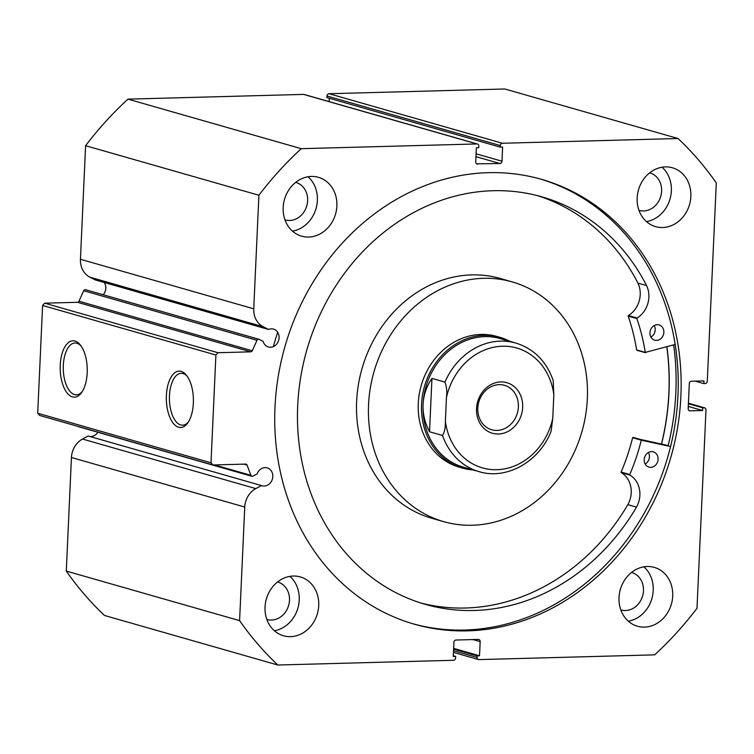 <?xml version="1.0" encoding="UTF-8"?>
<svg xmlns="http://www.w3.org/2000/svg" width="754" height="754" viewBox="0 0 754 754"><rect width="100%" height="100%" fill="white"/><g stroke="black" fill="none" stroke-linecap="round" stroke-linejoin="round"><path stroke-width="1.13" d="M522.673 407.349A26.296 22.818 -74 0 1 498.422 434.002A26.296 22.818 -74 0 1 476.537 408.583A26.296 22.818 -74 0 1 500.788 381.929A26.296 22.818 -74 0 1 522.673 407.349M477.81 408.074A23.12 20.066 106 0 0 491.74 429.761A23.12 20.066 106 0 0 518.375 406.99A23.12 20.066 106 0 0 504.445 385.303A23.12 20.066 106 0 0 477.81 408.074M500.119 338.565A66.87 58.03 106 0 0 423.069 404.436A66.87 58.03 106 0 0 463.352 467.15L479.063 471.646A66.87 58.03 -74 0 1 442.532 435.473L429.535 431.759C424.832 422.824 422.683 413.72 423.069 404.436C423.522 395.162 426.491 386.482 431.957 378.395L444.954 382.108A66.87 58.03 -74 0 1 515.821 343.051L500.119 338.565M509.892 341.355A68.001 59.01 106 0 0 499.883 337.321A68.001 59.01 106 0 0 421.533 404.314A68.001 59.01 106 0 0 462.504 468.083A68.001 59.01 106 0 0 473.126 469.949M442.532 435.473C444.596 432.193 445.539 427.405 445.378 421.128A62.337 54.09 106 0 0 496.801 469.704A62.337 54.09 106 0 0 552.767 418.234L553.832 394.804A62.337 54.09 106 0 0 502.409 346.227A62.337 54.09 106 0 0 446.443 397.697C447.16 391.646 446.67 386.453 444.954 382.108M552.767 418.234L551.061 431.401C539.336 461.665 506.66 480.213 479.063 471.646M515.821 343.051C533.889 348.753 546.348 361.223 553.191 380.468L553.832 394.804M445.378 421.128L446.443 397.697M429.535 431.759L431.957 378.395M675.16 344.465L645.273 352.41A197.209 171.13 106 0 0 636.866 318.603L637.073 318.028A23.431 20.33 106 0 0 646.574 285.577L637.922 283.099A211.931 183.91 106 0 0 537.536 195.654M654.218 325.539A7.936 6.88 -74 0 1 650.919 337.076M657.252 324.691A7.936 6.88 -74 0 1 659.081 324.917A7.936 6.88 -74 0 1 663.756 333.409A7.936 6.88 -74 0 1 656.546 340.403A7.936 6.88 -74 0 1 654.717 340.177A7.936 6.88 -74 0 1 650.052 331.685A7.936 6.88 -74 0 1 657.252 324.691M648.449 452.466A7.936 6.88 -74 0 1 645.151 464.002M651.494 451.618A7.936 6.88 -74 0 1 653.313 451.844A7.936 6.88 -74 0 1 657.988 460.336A7.936 6.88 -74 0 1 650.777 467.329A7.936 6.88 -74 0 1 648.958 467.103A7.936 6.88 -74 0 1 644.284 458.621A7.936 6.88 -74 0 1 651.494 451.618M646.583 285.568A211.931 183.91 106 0 0 541.881 196.832A211.931 183.91 106 0 0 493.163 190.715A211.931 183.91 106 0 0 300.629 377.631A211.931 183.91 106 0 0 425.379 604.369A211.931 183.91 106 0 0 474.096 610.486A211.931 183.91 106 0 0 636.517 507.122A23.431 20.33 106 0 0 629.939 475.105L629.788 474.53A197.209 171.13 106 0 0 641.296 440.195L670.57 446.557M421.062 603.068A211.931 183.91 106 0 0 465.435 608.007A211.931 183.91 106 0 0 627.856 504.643L636.517 507.122L627.846 504.643A23.431 20.33 106 0 0 621.277 472.626L621.117 472.061A197.209 171.13 106 0 0 632.625 437.716L668.185 445.548A239.15 207.529 -74 0 0 673.671 344.88M273.353 346.614A240.281 208.509 -74 0 1 277.689 332.288M646.574 285.577L637.922 283.099A23.431 20.33 106 0 1 628.402 315.549L628.205 316.124A197.209 171.13 106 0 1 636.612 349.931L636.989 350.271M499.883 337.321L496.641 336.388A68.001 59.01 106 0 0 430.647 364.738A68.001 59.01 106 0 0 459.252 467.16L462.504 468.083M512.211 281.902L500.298 278.49A124.674 108.19 106 0 0 379.319 330.478A124.674 108.19 106 0 0 431.759 518.243L443.672 521.645A124.674 108.19 106 0 0 564.661 469.667A124.674 108.19 106 0 0 512.211 281.902A124.674 108.19 106 0 0 391.232 333.881A124.674 108.19 106 0 0 443.672 521.645M661.475 443.983A231.214 200.639 106 0 0 666.8 346.812M212.892 464.973L39.585 415.426L37.7 413.23L211.007 462.777L212.892 464.973L245.681 464.087A1.81 1.574 -74 0 1 247.076 465.086L250.884 475.322A1.81 1.574 106 0 0 252.967 476.132L257.133 473.889A9.293 8.068 -74 0 1 265.069 467.621A9.293 8.068 -74 0 1 267.199 467.895A9.293 8.068 -74 0 1 272.675 477.838A9.293 8.068 -74 0 1 264.23 486.028A9.293 8.068 -74 0 1 262.09 485.764A9.293 8.068 -74 0 1 261.468 485.557L88.161 436.01L82.516 439.054A20.245 17.568 -74 0 0 71.441 457.499L66.286 571.08A337.754 293.089 -74 0 0 104.504 615.471L277.811 665.019A337.754 293.089 106 0 1 239.593 620.627L244.748 507.046L71.441 457.499M89.434 436.368A9.293 8.068 106 0 0 90.923 436.491A9.293 8.068 106 0 0 97.869 432.249M104.212 282.486A9.293 8.068 -74 0 1 103.204 294.748M37.7 413.23L42.592 305.474L44.684 303.174L77.474 302.297A1.81 1.574 106 0 0 78.963 301.214L252.27 350.761L257.02 340.29A1.81 1.574 106 0 1 259.169 339.366L263.146 341.402A9.293 8.068 106 0 0 268.396 346.972A9.293 8.068 106 0 0 270.535 347.245A9.293 8.068 106 0 0 278.971 339.046A9.293 8.068 106 0 0 273.504 329.102A9.293 8.068 106 0 0 271.365 328.838A9.293 8.068 106 0 0 268.556 329.47L263.174 326.718A20.245 17.568 -74 0 1 253.749 308.82L258.905 195.248A337.754 293.089 106 0 1 301.261 148.679L476.943 143.948L303.636 94.401A2.271 1.97 -74 0 1 304.154 94.467L477.461 144.014A2.271 1.97 106 0 0 476.943 143.948M60.245 365.096A28.209 13.525 88.5 0 1 80.471 345.134A28.209 13.525 88.5 0 1 87.2 372.806A28.209 13.525 88.5 0 1 81.743 392.372A28.209 13.525 88.5 0 1 67.049 392.872A28.209 13.525 88.5 0 1 60.245 365.096M81.196 346.133A25.947 12.441 -91.5 0 0 75.014 342.966A25.947 12.441 -91.5 0 0 63.317 365.36A25.947 12.441 -91.5 0 0 76.408 394.832A25.947 12.441 -91.5 0 0 82.412 391.345M166.389 395.445A28.209 13.525 88.5 0 1 186.624 375.483A28.209 13.525 88.5 0 1 193.354 403.154A28.209 13.525 88.5 0 1 187.897 422.721A28.209 13.525 88.5 0 1 173.203 423.22A28.209 13.525 88.5 0 1 166.389 395.445M187.35 376.472A25.947 12.441 -91.5 0 0 181.167 373.315A25.947 12.441 -91.5 0 0 169.462 395.699A25.947 12.441 -91.5 0 0 182.562 425.181A25.947 12.441 -91.5 0 0 188.566 421.684M666.894 346.783A231.327 200.743 -74 0 1 661.569 444.002M540.062 178.943A231.327 200.743 -74 0 1 674.632 426.877A231.327 200.743 -74 0 1 464.615 630.033A231.327 200.743 -74 0 1 412.9 623.765M488.347 172.675A231.327 200.743 -74 0 1 541.532 179.358A231.327 200.743 -74 0 1 677.695 426.849A231.327 200.743 -74 0 1 467.546 630.862A231.327 200.743 -74 0 1 414.361 624.189A231.327 200.743 -74 0 1 278.188 376.698A231.327 200.743 -74 0 1 488.347 172.675M647.243 566.499A30.603 26.56 -74 0 1 654.274 567.376A30.603 26.56 -74 0 1 672.285 600.118A30.603 26.56 -74 0 1 644.491 627.111A30.603 26.56 -74 0 1 637.45 626.225A30.603 26.56 -74 0 1 619.439 593.483A30.603 26.56 -74 0 1 647.243 566.499M643.888 566.819A30.603 26.56 -74 0 1 651.899 598.525A30.603 26.56 -74 0 1 628.336 621.211M665.386 166.898A30.603 26.56 -74 0 1 672.417 167.784A30.603 26.56 -74 0 1 690.438 200.526A30.603 26.56 -74 0 1 662.634 227.51A30.603 26.56 -74 0 1 655.594 226.634A30.603 26.56 -74 0 1 637.582 193.891A30.603 26.56 -74 0 1 665.386 166.898M662.031 167.228A30.603 26.56 -74 0 1 670.042 198.933A30.603 26.56 -74 0 1 646.489 221.61M293.259 576.037A30.603 26.56 -74 0 1 300.29 576.914A30.603 26.56 -74 0 1 318.301 609.656A30.603 26.56 -74 0 1 290.507 636.649A30.603 26.56 -74 0 1 283.466 635.763A30.603 26.56 -74 0 1 265.455 603.021A30.603 26.56 -74 0 1 293.259 576.037M289.904 576.358A30.603 26.56 -74 0 1 297.915 608.063A30.603 26.56 -74 0 1 274.352 630.749M311.402 176.436A30.603 26.56 -74 0 1 318.433 177.322A30.603 26.56 -74 0 1 336.454 210.064A30.603 26.56 -74 0 1 308.65 237.048A30.603 26.56 -74 0 1 301.609 236.162A30.603 26.56 -74 0 1 283.598 203.429A30.603 26.56 -74 0 1 311.402 176.436M308.047 176.766A30.603 26.56 -74 0 1 316.058 208.472A30.603 26.56 -74 0 1 292.505 231.148M295.7 182.374A19.491 16.918 -74 0 1 295.888 182.43A19.491 16.918 -74 0 1 307.359 203.278A19.491 16.918 -74 0 1 289.649 220.479A19.491 16.918 -74 0 1 285.172 219.914A19.491 16.918 -74 0 1 284.984 219.857M277.557 581.965A19.491 16.918 -74 0 1 277.745 582.022A19.491 16.918 -74 0 1 289.216 602.88A19.491 16.918 -74 0 1 271.506 620.071A19.491 16.918 -74 0 1 267.029 619.505A19.491 16.918 -74 0 1 266.841 619.458M649.684 172.836A19.491 16.918 -74 0 1 649.873 172.892A19.491 16.918 -74 0 1 661.343 193.75A19.491 16.918 -74 0 1 643.633 210.941A19.491 16.918 -74 0 1 639.156 210.375A19.491 16.918 -74 0 1 638.968 210.319M631.541 572.437A19.491 16.918 -74 0 1 631.729 572.484A19.491 16.918 -74 0 1 643.2 593.341A19.491 16.918 -74 0 1 625.49 610.533A19.491 16.918 -74 0 1 621.004 609.967A19.491 16.918 -74 0 1 620.825 609.92M78.981 426.773A1.81 1.574 -74 0 1 77.992 426.406M257.02 340.29L83.713 290.742L78.963 301.214M83.713 290.742A1.81 1.574 -74 0 1 85.871 289.819M253.749 308.82L80.442 259.272A20.245 17.568 106 0 0 89.867 277.17L95.249 279.923L268.556 329.47M80.442 259.272L85.598 145.701A337.754 293.089 -74 0 1 127.954 99.142L303.636 94.401M329.281 98.265L329.13 101.611M327 96.012L326.925 97.586L500.232 147.134L500.307 145.56L327 96.012A2.271 1.97 -74 0 1 329.093 93.722L504.775 88.981L678.082 138.529A337.754 293.089 106 0 1 716.3 182.92L707.29 381.241A2.271 1.97 106 0 1 705.207 383.541L703.812 383.579L703.934 380.883L691.409 381.222A2.271 1.97 -74 0 0 689.316 383.522L688.176 408.668A2.271 1.97 -74 0 0 690.061 410.855L702.587 410.515L702.709 407.82L704.104 407.791L688.421 403.305M261.468 485.557L255.823 488.601A20.245 17.568 106 0 0 244.748 507.046M453.531 650.674L477.065 657.403L477.131 655.829L479.516 655.773L480.166 641.626A2.271 1.97 -74 0 0 478.272 639.43L456 640.033A2.271 1.97 -74 0 0 453.908 642.333L453.267 656.48L455.652 656.414L455.586 657.988A2.271 1.97 106 0 1 453.493 660.278L277.811 665.019M477.065 657.403A2.271 1.97 106 0 0 478.95 659.599L654.632 654.858A337.754 293.089 106 0 0 696.988 608.299L705.989 409.978A2.271 1.97 106 0 0 704.104 407.791M329.093 93.722L502.4 143.26L678.082 138.529M502.4 143.26A2.271 1.97 106 0 0 500.307 145.56M476.094 153.816L501.976 161.215L502.616 147.068L500.232 147.134M501.976 161.215A2.271 1.97 -74 0 1 499.883 163.514L475.962 156.672M476.613 163.825L499.883 163.514M477.612 164.108A2.271 1.97 -74 0 1 475.727 161.922L476.368 147.775L478.752 147.709L478.828 146.144A2.271 1.97 106 0 0 477.461 144.014M252.27 350.761A1.81 1.574 -74 0 1 250.78 351.835L77.474 302.297M44.684 303.174L217.991 352.721L250.78 351.835M217.991 352.721L215.898 355.021L42.592 305.474M211.007 462.777L215.898 355.021M301.261 148.679L127.954 99.142M85.598 145.701L258.905 195.248M239.593 620.627L66.286 571.08M477.131 655.829L453.606 649.109M479.516 655.773L453.635 648.365M455.652 656.414L453.305 655.735M703.812 383.579L695.207 381.119M702.587 410.515L688.27 406.425M702.709 407.82L688.393 403.729M641.786 439.836L633.115 437.367M641.296 440.195L632.625 437.716M629.788 474.53L621.117 472.061M629.939 475.105L621.277 472.626M636.866 318.603L628.205 316.124M645.273 352.41L636.612 349.931M637.073 318.028L628.402 315.549M480.166 641.626L472.994 639.581M689.062 410.572L690.061 410.855M263.174 326.718L89.867 277.17M214.513 464.926L250.884 475.322M247.076 465.086L243.768 464.134M255.823 488.601L82.516 439.054M645.547 352.74L636.876 350.261M688.421 403.22L704.622 407.848M478.432 659.533L453.456 652.389M251.864 476.274L78.557 426.726M258.924 339.272L85.617 289.724"/></g></svg>
